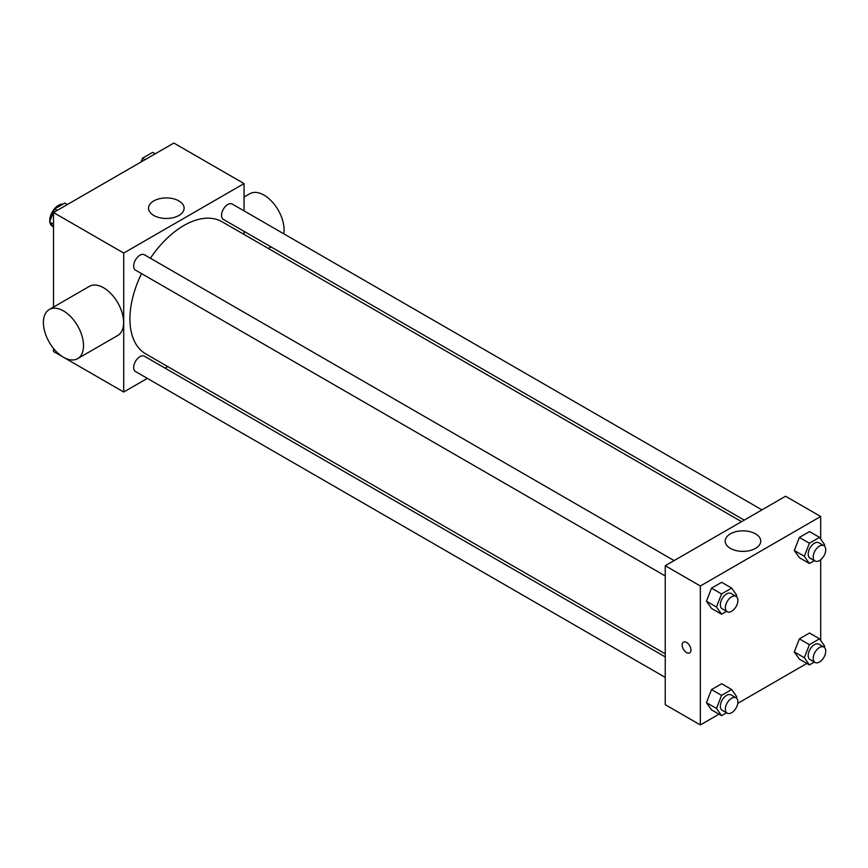 <?xml version="1.0" encoding="UTF-8"?>
<svg xmlns="http://www.w3.org/2000/svg" width="868" height="868" viewBox="0 0 868 868"><rect width="100%" height="100%" fill="white"/><g stroke="black" fill="none" stroke-linecap="round" stroke-linejoin="round"><path stroke-width="1.3" d="M62.952 204.132A12.412 7.161 120 0 0 54.163 209.166A12.412 7.161 120 0 0 49.747 220.494A12.412 7.161 120 0 0 49.791 221.47M49.932 222.458A12.412 7.161 120 0 0 52.319 226.179L52.709 226.407M147.332 378.383L123.712 392.021L53.512 351.497L53.512 348.448M53.512 307.066L53.512 212.541L173.85 143.057L244.049 183.582L244.049 210.87M167.752 366.6L165.061 368.151M141.549 273.604A76.297 44.051 120 0 0 129.929 318.957A76.297 44.051 120 0 0 145.726 353.884L665.246 653.821M741.543 521.668L222.024 221.731A76.297 44.051 120 0 0 150.414 258.252M244.049 231.344L244.049 234.436M123.712 392.021L123.712 253.065L244.049 183.582M761.952 509.885L232.233 204.045A8.864 5.121 120 0 0 225.409 206.421A8.864 5.121 120 0 0 221.535 215.34A8.864 5.121 120 0 0 223.369 219.398L744.234 520.116M665.246 656.924L144.381 356.205A8.864 5.121 120 0 0 137.556 358.582A8.864 5.121 120 0 0 133.683 367.5A8.864 5.121 120 0 0 135.527 371.558L665.246 677.398M665.246 575.951L135.527 270.122A8.864 5.121 -60 0 1 135.517 259.89A8.864 5.121 -60 0 1 144.381 254.769L674.11 560.598M123.712 253.065L53.512 212.541M153.755 215.459A17.783 10.264 180 0 1 148.547 208.19A17.783 10.264 180 0 1 166.331 197.926A17.783 10.264 180 0 1 184.114 208.19A17.783 10.264 180 0 1 173.133 217.684A17.783 10.264 180 0 1 153.755 215.459M49.27 309.518L89.393 286.353A28.362 16.373 60 0 1 111.245 293.948A28.362 16.373 60 0 1 123.625 322.495A28.362 16.373 60 0 1 117.755 335.482L77.643 358.647A28.362 16.373 60 0 1 49.27 342.263A28.362 16.373 60 0 1 49.27 309.518A28.362 16.373 60 0 1 71.133 317.113A28.362 16.373 60 0 1 83.512 345.659A28.362 16.373 60 0 1 77.643 358.647M283.76 233.796A28.362 16.373 -120 0 0 273.322 203.134A28.362 16.373 -120 0 0 249.843 193.716L244.049 197.058M718.997 714.169L700.346 724.943L665.246 704.675L665.246 565.719L785.583 496.236L820.683 516.503L820.683 539.017M806.849 663.456L737.789 703.33M799.374 557.701L794.307 550.496L799.374 537.433L809.508 531.585L799.374 537.433L794.307 550.496L799.374 557.701L809.399 563.495L804.332 556.279L809.399 543.227L819.533 537.379L824.6 544.583L824.133 545.788M711.521 709.861L706.454 702.657L711.521 689.593L721.655 683.745L711.521 689.593L706.454 702.657L711.521 709.861L721.558 715.655L716.491 708.44L721.558 695.387L731.681 689.539L736.748 696.744L736.281 697.948M820.683 559.741L820.683 640.454M700.346 724.943L700.346 585.987L820.683 516.503M799.374 659.137L794.307 651.933L799.374 638.881L809.508 633.022L799.374 638.881L794.307 651.933L799.374 659.137L809.399 664.931L804.332 657.727L809.399 644.664L819.533 638.815L824.6 646.02L824.133 647.235M711.521 608.425L706.454 601.209L711.521 588.157L721.655 582.309L711.521 588.157L706.454 601.209L711.521 608.425L721.558 614.208L716.491 607.003L721.558 593.951L731.681 588.092L736.748 595.307L736.281 596.511M700.346 585.987L665.246 565.719M730.389 548.37A17.783 10.264 180 0 1 725.181 541.111A17.783 10.264 180 0 1 742.965 530.847A17.783 10.264 180 0 1 760.748 541.111A17.783 10.264 180 0 1 749.768 550.594A17.783 10.264 180 0 1 730.389 548.37M690.939 650.034A6.206 3.58 60 0 1 689.659 652.877A6.206 3.58 60 0 1 683.452 649.297A6.206 3.58 60 0 1 683.452 642.125A6.206 3.58 60 0 1 688.226 643.785A6.206 3.58 60 0 1 690.939 650.034M689.659 652.877A6.206 3.58 60 0 1 683.452 649.286A6.206 3.58 60 0 1 683.452 642.125M726.527 611.332L721.558 614.208M736.064 596.37L731.051 593.473A8.864 5.121 120 0 0 724.216 595.849A8.864 5.121 120 0 0 720.353 604.768A8.864 5.121 120 0 0 722.187 608.826L727.2 611.723A8.864 5.121 120 0 0 736.064 606.602A8.864 5.121 120 0 0 736.064 596.37A8.864 5.121 120 0 0 729.239 598.746A8.864 5.121 120 0 0 725.366 607.665A8.864 5.121 120 0 0 727.2 611.723M716.491 607.003L706.454 601.209M721.558 593.951L711.521 588.157M731.681 588.092L721.655 582.309M814.379 560.62L809.399 563.495M823.916 545.657L818.904 542.76A8.864 5.121 120 0 0 812.068 545.137A8.864 5.121 120 0 0 808.195 554.055A8.864 5.121 120 0 0 810.039 558.113L815.052 561.01A8.864 5.121 120 0 0 823.916 555.889A8.864 5.121 120 0 0 823.916 545.657A8.864 5.121 120 0 0 817.081 548.023A8.864 5.121 120 0 0 813.218 556.952A8.864 5.121 120 0 0 815.052 561.01M804.332 556.279L794.307 550.496M809.399 543.227L799.374 537.433M819.533 537.379L809.508 531.585M726.527 712.78L721.558 715.655M736.064 697.807L731.051 694.921A8.864 5.121 120 0 0 724.216 697.286A8.864 5.121 120 0 0 720.353 706.216A8.864 5.121 120 0 0 722.187 710.274L727.2 713.16A8.864 5.121 120 0 0 736.064 708.049A8.864 5.121 120 0 0 736.064 697.807A8.864 5.121 120 0 0 729.239 700.183A8.864 5.121 120 0 0 725.366 709.102A8.864 5.121 120 0 0 727.2 713.16M716.491 708.44L706.454 702.657M721.558 695.387L711.521 689.593M731.681 689.539L721.655 683.745M814.379 662.056L809.399 664.931M823.916 647.094L818.904 644.197A8.864 5.121 120 0 0 812.068 646.573A8.864 5.121 120 0 0 808.195 655.492A8.864 5.121 120 0 0 810.039 659.55L815.052 662.447A8.864 5.121 120 0 0 823.916 657.326A8.864 5.121 120 0 0 823.916 647.094A8.864 5.121 120 0 0 817.081 649.47A8.864 5.121 120 0 0 813.218 658.389A8.864 5.121 120 0 0 815.052 662.447M804.332 657.727L794.307 651.933M809.399 644.664L799.374 638.881M819.533 638.815L809.508 633.022M53.512 227.546L49.595 221.98L54.662 208.917L64.796 203.069L67.346 204.544M53.512 224.237L49.595 221.98M57.212 210.392L54.662 208.917M141.028 162.001L142.515 158.204L152.638 152.345L155.198 153.831M145.064 159.679L142.515 158.204M268.407 248.508L271.087 246.957"/></g></svg>
